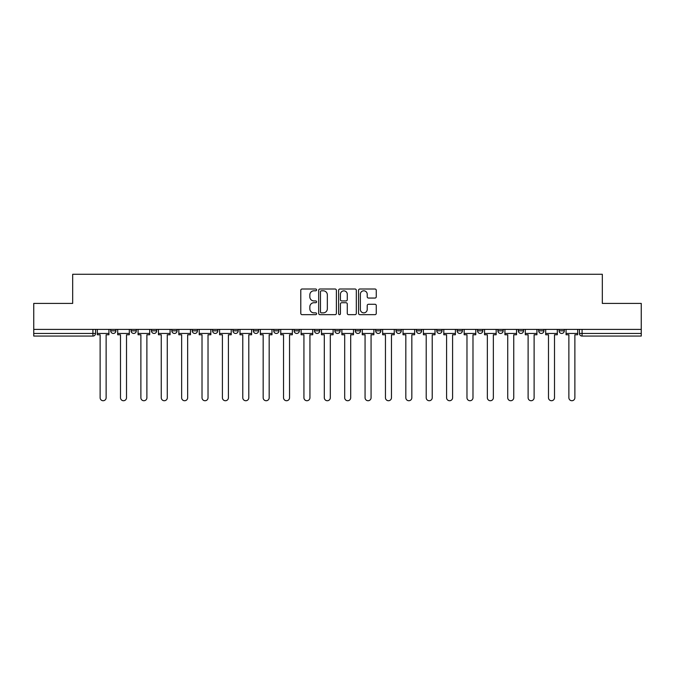 <?xml version="1.0" encoding="UTF-8"?>
<svg xmlns="http://www.w3.org/2000/svg" width="675" height="675" viewBox="0 0 675 675"><rect width="100%" height="100%" fill="white"/><g stroke="black" fill="none" stroke-linecap="round" stroke-linejoin="round"><path stroke-width="1.01" d="M316.6 289.904A0.894 0.894 0 0 0 315.698 289.01L302.071 289.01A1.282 1.282 0 0 0 300.788 290.292L300.788 313.377A1.282 1.282 0 0 0 302.071 314.66L315.698 314.66A0.894 0.894 0 0 0 316.6 313.757A0.894 0.894 0 0 0 315.698 312.863L313.934 312.863A4.101 4.101 0 0 1 309.833 308.762L309.833 306.838A4.101 4.101 0 0 1 313.934 302.729L315.698 302.729A0.894 0.894 0 0 0 316.6 301.835A0.894 0.894 0 0 0 315.698 300.94L313.934 300.94A4.101 4.101 0 0 1 309.833 296.831L309.833 294.907A4.101 4.101 0 0 1 313.934 290.807L315.698 290.807A0.894 0.894 0 0 0 316.6 289.904M518.316 330.834L518.316 329.4L518.316 330.834A2.616 2.616 0 0 0 520.923 333.45A2.616 2.616 0 0 1 518.316 330.834L523.538 330.834A2.616 2.616 0 0 1 520.923 333.45A2.616 2.616 0 0 0 523.538 330.834L523.538 329.4L523.538 330.834M334.884 329.4L334.884 330.834L340.116 330.834A2.616 2.616 0 0 1 337.5 333.45A2.616 2.616 0 0 1 334.884 330.834L334.884 329.4M273.746 329.4L273.746 330.834L278.969 330.834A2.616 2.616 0 0 1 276.362 333.45A2.616 2.616 0 0 1 273.746 330.834L273.746 329.4M232.985 329.4L232.985 330.834L238.207 330.834A2.616 2.616 0 0 1 235.6 333.45A2.616 2.616 0 0 1 232.985 330.834L232.985 329.4M212.6 329.4L212.6 330.834L217.831 330.834A2.616 2.616 0 0 1 215.215 333.45A2.616 2.616 0 0 1 212.6 330.834L212.6 329.4M171.838 329.4L171.838 330.834L177.069 330.834A2.616 2.616 0 0 1 174.454 333.45A2.616 2.616 0 0 1 171.838 330.834L171.838 329.4M374.979 298.055A1.282 1.282 0 0 0 376.262 296.772L376.262 290.292A1.282 1.282 0 0 0 374.979 289.01L359.843 289.01A1.282 1.282 0 0 0 358.56 290.292L358.56 313.377A1.282 1.282 0 0 0 359.843 314.66L374.979 314.66A1.282 1.282 0 0 0 376.262 313.377L376.262 305.556A1.282 1.282 0 0 0 374.979 304.273L368.499 304.273A1.282 1.282 0 0 0 367.217 305.556L367.217 309.428A3.434 3.434 0 0 1 363.791 312.863A3.434 3.434 0 0 1 360.357 309.428L360.357 294.233A3.434 3.434 0 0 1 363.791 290.807A3.434 3.434 0 0 1 367.217 294.233L367.217 296.772A1.282 1.282 0 0 0 368.499 298.055L374.979 298.055M33.75 329.4L33.75 303.404L72.681 303.404L72.681 274.269L602.319 274.269L602.319 303.404L641.25 303.404L641.25 329.4L33.75 329.4L33.75 333.45L95.546 333.45L95.546 329.4L95.546 333.45A2.616 2.616 0 0 1 92.931 336.066L33.75 336.066L33.75 333.45M336.378 290.292A1.282 1.282 0 0 0 335.095 289.01L319.967 289.01A1.282 1.282 0 0 0 318.684 290.292L318.684 313.377A1.282 1.282 0 0 0 319.967 314.66L335.095 314.66A1.282 1.282 0 0 0 336.378 313.377L336.378 290.292M339.905 289.01L355.033 289.01A1.282 1.282 0 0 1 356.316 290.292L356.316 313.377A1.282 1.282 0 0 1 355.033 314.66L348.562 314.66A1.282 1.282 0 0 1 347.279 313.377L347.279 304.012A1.282 1.282 0 0 0 345.997 302.729L341.702 302.729A1.282 1.282 0 0 0 340.419 304.012L340.419 313.757A0.894 0.894 0 0 1 339.517 314.66A0.894 0.894 0 0 1 338.622 313.757L338.622 290.292A1.282 1.282 0 0 1 339.905 289.01M579.454 329.4L579.454 333.45L641.25 333.45L641.25 336.066L582.069 336.066A2.616 2.616 0 0 1 579.454 333.45L579.454 329.4M641.25 329.4L641.25 333.45M564.3 329.4L564.3 330.834A2.616 2.616 0 0 1 561.684 333.45A2.616 2.616 0 0 1 559.077 330.834L564.3 330.834M559.077 329.4L559.077 330.834M538.692 329.4L538.692 330.834L543.923 330.834L543.923 329.4L543.923 330.834A2.616 2.616 0 0 1 541.308 333.45A2.616 2.616 0 0 1 538.692 330.834A2.616 2.616 0 0 0 541.308 333.45M497.931 329.4L497.931 330.834L503.162 330.834L503.162 329.4L503.162 330.834A2.616 2.616 0 0 1 500.546 333.45A2.616 2.616 0 0 1 497.931 330.834A2.616 2.616 0 0 0 500.546 333.45M482.777 330.834L482.777 329.4L482.777 330.834A2.616 2.616 0 0 1 480.161 333.45A2.616 2.616 0 0 1 477.554 330.834L482.777 330.834A2.616 2.616 0 0 1 480.161 333.45M477.554 329.4L477.554 330.834M462.4 329.4L462.4 330.834A2.616 2.616 0 0 1 459.785 333.45A2.616 2.616 0 0 1 457.169 330.834L462.4 330.834A2.616 2.616 0 0 1 459.785 333.45M457.169 329.4L457.169 330.834M442.015 329.4L442.015 330.834A2.616 2.616 0 0 1 439.4 333.45A2.616 2.616 0 0 1 436.792 330.834L442.015 330.834M436.792 329.4L436.792 330.834M421.639 329.4L421.639 330.834A2.616 2.616 0 0 1 419.023 333.45A2.616 2.616 0 0 1 416.407 330.834L421.639 330.834M416.407 329.4L416.407 330.834M401.254 329.4L401.254 330.834A2.616 2.616 0 0 1 398.638 333.45A2.616 2.616 0 0 1 396.031 330.834L401.254 330.834M396.031 329.4L396.031 330.834M380.877 329.4L380.877 330.834A2.616 2.616 0 0 1 378.262 333.45A2.616 2.616 0 0 1 375.646 330.834A2.616 2.616 0 0 0 378.262 333.45M375.646 329.4L375.646 330.834L380.877 330.834M360.492 329.4L360.492 330.834A2.616 2.616 0 0 1 357.877 333.45A2.616 2.616 0 0 1 355.269 330.834A2.616 2.616 0 0 0 357.877 333.45M355.269 329.4L355.269 330.834L360.492 330.834M340.116 329.4L340.116 330.834A2.616 2.616 0 0 1 337.5 333.45M319.731 329.4L319.731 330.834A2.616 2.616 0 0 1 317.123 333.45A2.616 2.616 0 0 1 314.508 330.834L319.731 330.834M314.508 329.4L314.508 330.834M299.354 329.4L299.354 330.834A2.616 2.616 0 0 1 296.738 333.45A2.616 2.616 0 0 1 294.123 330.834L299.354 330.834L299.354 329.4M294.123 329.4L294.123 330.834M278.969 329.4L278.969 330.834M258.593 329.4L258.593 330.834A2.616 2.616 0 0 1 255.977 333.45A2.616 2.616 0 0 1 253.361 330.834L258.593 330.834L258.593 329.4M253.361 329.4L253.361 330.834M238.207 329.4L238.207 330.834L238.207 329.4M217.831 330.834L217.831 329.4L217.831 330.834A2.616 2.616 0 0 1 215.215 333.45M197.446 329.4L197.446 330.834A2.616 2.616 0 0 1 194.839 333.45A2.616 2.616 0 0 1 192.223 330.834A2.616 2.616 0 0 0 194.839 333.45A2.616 2.616 0 0 0 197.446 330.834L197.446 329.4M192.223 329.4L192.223 330.834L197.446 330.834M177.069 329.4L177.069 330.834M156.684 329.4L156.684 330.834A2.616 2.616 0 0 1 154.077 333.45A2.616 2.616 0 0 1 151.462 330.834A2.616 2.616 0 0 0 154.077 333.45A2.616 2.616 0 0 0 156.684 330.834L151.462 330.834L151.462 329.4M131.077 329.4L131.077 330.834L136.308 330.834L136.308 329.4L136.308 330.834A2.616 2.616 0 0 1 133.692 333.45A2.616 2.616 0 0 1 131.077 330.834A2.616 2.616 0 0 0 133.692 333.45M110.7 329.4L110.7 330.834L115.923 330.834L115.923 329.4L115.923 330.834A2.616 2.616 0 0 1 113.316 333.45A2.616 2.616 0 0 1 110.7 330.834A2.616 2.616 0 0 0 113.316 333.45M92.931 329.4L92.931 336.066A2.616 2.616 0 0 0 95.546 333.45M321.376 290.807A0.894 0.894 0 0 0 320.473 291.701L320.473 311.968A0.894 0.894 0 0 0 321.376 312.863L323.232 312.863A4.101 4.101 0 0 0 327.341 308.762L327.341 294.907A4.101 4.101 0 0 0 323.232 290.807L321.376 290.807M347.279 294.3A3.434 3.434 0 0 0 343.845 290.866A3.434 3.434 0 0 0 340.419 294.3L340.419 299.658A1.282 1.282 0 0 0 341.702 300.94L345.997 300.94A1.282 1.282 0 0 0 347.279 299.658L347.279 294.3M97.31 333.45L97.31 334.758L100.119 334.758L100.119 397.727A3.004 3.004 0 0 0 103.123 400.731A3.004 3.004 0 0 0 106.127 397.727L106.127 334.758L108.937 334.758L108.937 333.45L97.31 333.45L97.31 329.4M108.937 333.45L108.937 329.4M117.686 333.45L117.686 334.758L120.496 334.758L120.496 397.727A3.004 3.004 0 0 0 123.5 400.731A3.004 3.004 0 0 0 126.512 397.727L126.512 334.758L129.313 334.758L129.313 333.45L117.686 333.45L117.686 329.4M129.313 333.45L129.313 329.4M138.071 333.45L138.071 334.758L140.881 334.758L140.881 397.727A3.004 3.004 0 0 0 143.885 400.731A3.004 3.004 0 0 0 146.888 397.727L146.888 334.758L149.698 334.758L149.698 333.45L138.071 333.45L138.071 329.4M149.698 333.45L149.698 329.4M158.448 333.45L158.448 334.758L161.257 334.758L161.257 397.727A3.004 3.004 0 0 0 164.261 400.731A3.004 3.004 0 0 0 167.273 397.727L167.273 334.758L170.075 334.758L170.075 333.45L158.448 333.45L158.448 329.4M170.075 333.45L170.075 329.4M178.833 333.45L178.833 334.758L181.643 334.758L181.643 397.727A3.004 3.004 0 0 0 184.646 400.731A3.004 3.004 0 0 0 187.65 397.727L187.65 334.758L190.46 334.758L190.46 333.45L178.833 333.45L178.833 329.4M190.46 333.45L190.46 329.4M199.209 333.45L199.209 334.758L202.019 334.758L202.019 397.727A3.004 3.004 0 0 0 205.023 400.731A3.004 3.004 0 0 0 208.027 397.727L208.027 334.758L210.836 334.758L210.836 333.45L199.209 333.45L199.209 329.4M210.836 333.45L210.836 329.4M219.594 333.45L219.594 334.758L222.404 334.758L222.404 397.727A3.004 3.004 0 0 0 225.408 400.731A3.004 3.004 0 0 0 228.412 397.727L228.412 334.758L231.221 334.758L231.221 333.45L219.594 333.45L219.594 329.4M231.221 333.45L231.221 329.4M239.971 333.45L239.971 334.758L242.781 334.758L242.781 397.727A3.004 3.004 0 0 0 245.784 400.731A3.004 3.004 0 0 0 248.788 397.727L248.788 334.758L251.598 334.758L251.598 333.45L239.971 333.45L239.971 329.4M251.598 333.45L251.598 329.4M260.356 333.45L260.356 334.758L263.166 334.758L263.166 397.727A3.004 3.004 0 0 0 266.169 400.731A3.004 3.004 0 0 0 269.173 397.727L269.173 334.758L271.983 334.758L271.983 333.45L260.356 333.45L260.356 329.4M271.983 333.45L271.983 329.4M280.733 333.45L280.733 334.758L283.542 334.758L283.542 397.727A3.004 3.004 0 0 0 286.546 400.731A3.004 3.004 0 0 0 289.55 397.727L289.55 334.758L292.359 334.758L292.359 333.45L280.733 333.45L280.733 329.4M292.359 333.45L292.359 329.4M301.118 333.45L301.118 334.758L303.927 334.758L303.927 397.727A3.004 3.004 0 0 0 306.931 400.731A3.004 3.004 0 0 0 309.935 397.727L309.935 334.758L312.744 334.758L312.744 333.45L301.118 333.45L301.118 329.4M312.744 333.45L312.744 329.4M321.494 333.45L321.494 334.758L324.304 334.758L324.304 397.727A3.004 3.004 0 0 0 327.308 400.731A3.004 3.004 0 0 0 330.311 397.727L330.311 334.758L333.121 334.758L333.121 333.45L321.494 333.45L321.494 329.4M333.121 333.45L333.121 329.4M341.879 333.45L341.879 334.758L344.689 334.758L344.689 397.727A3.004 3.004 0 0 0 347.692 400.731A3.004 3.004 0 0 0 350.696 397.727L350.696 334.758L353.506 334.758L353.506 333.45L341.879 333.45L341.879 329.4M353.506 333.45L353.506 329.4M362.256 333.45L362.256 334.758L365.065 334.758L365.065 397.727A3.004 3.004 0 0 0 368.069 400.731A3.004 3.004 0 0 0 371.073 397.727L371.073 334.758L373.882 334.758L373.882 333.45L362.256 333.45L362.256 329.4M373.882 333.45L373.882 329.4M382.641 333.45L382.641 334.758L385.45 334.758L385.45 397.727A3.004 3.004 0 0 0 388.454 400.731A3.004 3.004 0 0 0 391.458 397.727L391.458 334.758L394.267 334.758L394.267 333.45L382.641 333.45L382.641 329.4M394.267 333.45L394.267 329.4M403.017 333.45L403.017 334.758L405.827 334.758L405.827 397.727A3.004 3.004 0 0 0 408.831 400.731A3.004 3.004 0 0 0 411.834 397.727L411.834 334.758L414.644 334.758L414.644 333.45L403.017 333.45L403.017 329.4M414.644 333.45L414.644 329.4M423.402 333.45L423.402 334.758L426.212 334.758L426.212 397.727A3.004 3.004 0 0 0 429.216 400.731A3.004 3.004 0 0 0 432.219 397.727L432.219 334.758L435.029 334.758L435.029 333.45L423.402 333.45L423.402 329.4M435.029 333.45L435.029 329.4M443.779 333.45L443.779 334.758L446.588 334.758L446.588 397.727A3.004 3.004 0 0 0 449.592 400.731A3.004 3.004 0 0 0 452.596 397.727L452.596 334.758L455.406 334.758L455.406 333.45L443.779 333.45L443.779 329.4M455.406 333.45L455.406 329.4M464.164 333.45L464.164 334.758L466.973 334.758L466.973 397.727A3.004 3.004 0 0 0 469.977 400.731A3.004 3.004 0 0 0 472.981 397.727L472.981 334.758L475.791 334.758L475.791 333.45L464.164 333.45L464.164 329.4M475.791 333.45L475.791 329.4M484.54 333.45L484.54 334.758L487.35 334.758L487.35 397.727A3.004 3.004 0 0 0 490.354 400.731A3.004 3.004 0 0 0 493.358 397.727L493.358 334.758L496.167 334.758L496.167 333.45L484.54 333.45L484.54 329.4M496.167 333.45L496.167 329.4M504.925 333.45L504.925 334.758L507.727 334.758L507.727 397.727A3.004 3.004 0 0 0 510.739 400.731A3.004 3.004 0 0 0 513.742 397.727L513.742 334.758L516.552 334.758L516.552 333.45L504.925 333.45L504.925 329.4M516.552 333.45L516.552 329.4M525.302 333.45L525.302 334.758L528.112 334.758L528.112 397.727A3.004 3.004 0 0 0 531.115 400.731A3.004 3.004 0 0 0 534.119 397.727L534.119 334.758L536.929 334.758L536.929 333.45L525.302 333.45L525.302 329.4M536.929 333.45L536.929 329.4M545.687 333.45L545.687 334.758L548.488 334.758L548.488 397.727A3.004 3.004 0 0 0 551.5 400.731A3.004 3.004 0 0 0 554.504 397.727L554.504 334.758L557.314 334.758L557.314 333.45L545.687 333.45L545.687 329.4M557.314 333.45L557.314 329.4M566.063 333.45L566.063 334.758L568.873 334.758L568.873 397.727A3.004 3.004 0 0 0 571.877 400.731A3.004 3.004 0 0 0 574.881 397.727L574.881 334.758L577.69 334.758L577.69 333.45L566.063 333.45L566.063 329.4M577.69 333.45L577.69 329.4M582.069 329.4L582.069 336.066"/></g></svg>
